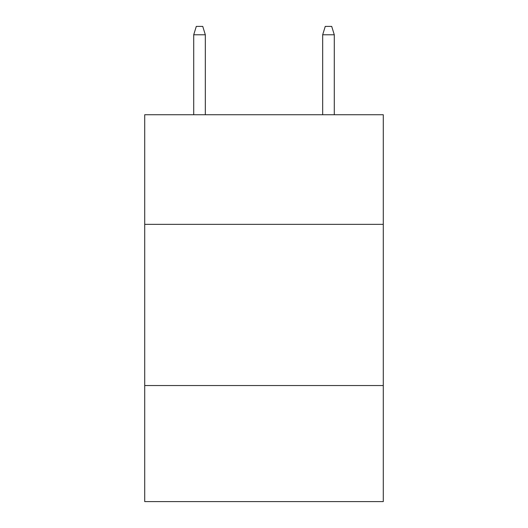 <?xml version="1.0" encoding="UTF-8"?>
<svg xmlns="http://www.w3.org/2000/svg" width="528" height="528" viewBox="0 0 528 528"><rect width="100%" height="100%" fill="white"/><g stroke="black" fill="none" stroke-linecap="round" stroke-linejoin="round"><path stroke-width="0.79" d="M383.282 224.347L383.282 114.734L144.718 114.734L144.718 224.347L383.282 224.347L383.282 501.6L144.718 501.6L144.718 224.347M383.282 385.539L144.718 385.539M205.326 114.734L205.326 34.782L193.717 34.782L193.717 114.734M193.717 34.782L196.297 26.4L202.745 26.4L205.326 34.782M322.674 34.782L325.255 26.4L331.703 26.4L334.283 34.782L322.674 34.782L322.674 114.734M334.283 34.782L334.283 114.734"/></g></svg>
